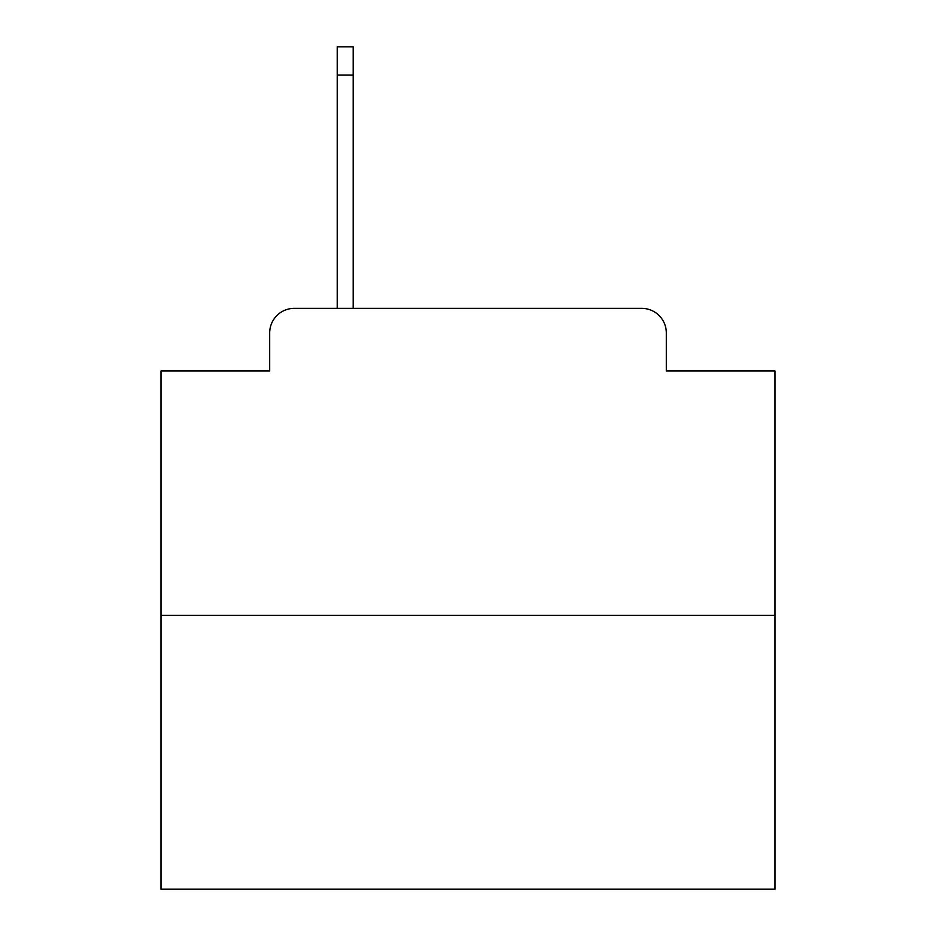 <?xml version="1.0" encoding="UTF-8"?>
<svg xmlns="http://www.w3.org/2000/svg" width="936" height="936" viewBox="0 0 936 936"><rect width="100%" height="100%" fill="white"/><g stroke="black" fill="none" stroke-linecap="round" stroke-linejoin="round"><path stroke-width="1.4" d="M269.685 332.923L269.685 370.984L269.685 332.923A24.558 24.558 0 0 1 294.243 308.365L337.217 308.365L337.217 46.8L353.188 46.8L353.188 308.365L641.757 308.365L294.243 308.365M774.996 615.361L161.004 615.361L161.004 889.2L774.996 889.2L774.996 370.984L666.315 370.984L666.315 332.923A24.558 24.558 0 0 0 641.757 308.365M161.004 615.361L161.004 370.984L269.685 370.984M666.315 370.984L666.315 332.923M337.217 75.044L353.188 75.044"/></g></svg>

